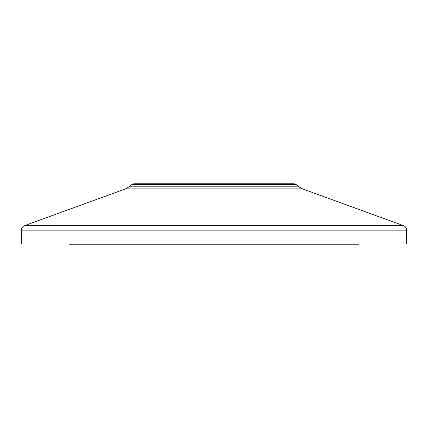 <?xml version="1.0" encoding="UTF-8"?>
<svg xmlns="http://www.w3.org/2000/svg" width="428" height="428" viewBox="0 0 428 428"><rect width="100%" height="100%" fill="white"/><g stroke="black" fill="none" stroke-linecap="round" stroke-linejoin="round"><path stroke-width="0.64" d="M358.45 243.944L358.45 244.244L69.55 244.244L69.55 243.944M296.09 184.457L294.159 183.756L133.841 183.756L131.91 184.457L296.09 184.457L298.905 186.817L302.526 188.909L403.433 225.636C405.434 226.482 406.493 227.99 406.6 230.162L406.6 243.944L21.4 243.944L21.4 230.162L406.6 230.162M131.91 184.457L129.096 186.817L298.905 186.817M129.096 186.817L125.474 188.909L24.567 225.636L403.433 225.636M125.474 188.909L302.526 188.909M24.567 225.636C22.566 226.482 21.507 227.99 21.4 230.162"/></g></svg>
